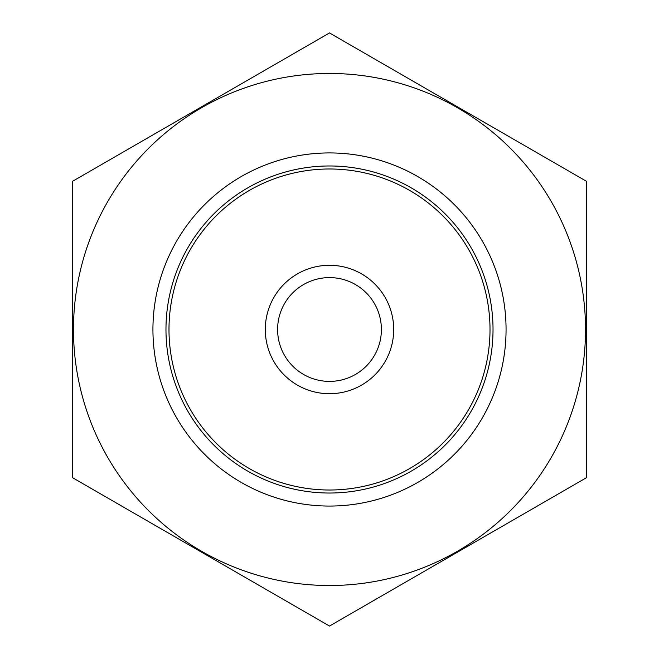 <?xml version="1.0" encoding="UTF-8"?>
<svg xmlns="http://www.w3.org/2000/svg" width="659" height="659" viewBox="0 0 659 659"><rect width="100%" height="100%" fill="white"/><g stroke="black" fill="none" stroke-linecap="round" stroke-linejoin="round"><path stroke-width="0.99" d="M168.984 329.5A160.516 160.516 0 0 1 409.758 190.492A160.516 160.516 0 0 1 409.758 468.508A160.516 160.516 0 0 1 168.984 329.5M329.5 585.513A256.013 256.013 0 0 1 107.779 201.489A256.013 256.013 0 0 1 551.221 201.489A256.013 256.013 0 0 1 329.5 585.513M329.5 506.063A176.563 176.563 0 0 1 176.587 241.219A176.563 176.563 0 0 1 482.413 241.219A176.563 176.563 0 0 1 329.5 506.063M72.679 181.225L72.679 477.775L329.5 626.05L586.321 477.775L586.321 181.225L329.5 32.95L72.679 181.225M329.5 493.031A163.531 163.531 0 0 1 187.881 247.735A163.531 163.531 0 0 1 471.119 247.735A163.531 163.531 0 0 1 329.5 493.031M381.396 329.5A51.896 51.896 0 0 1 303.552 374.444A51.896 51.896 0 0 1 303.552 284.556A51.896 51.896 0 0 1 381.396 329.5M393.703 329.5A64.203 64.203 0 0 1 297.398 385.103A64.203 64.203 0 0 1 297.398 273.897A64.203 64.203 0 0 1 393.703 329.5"/></g></svg>
